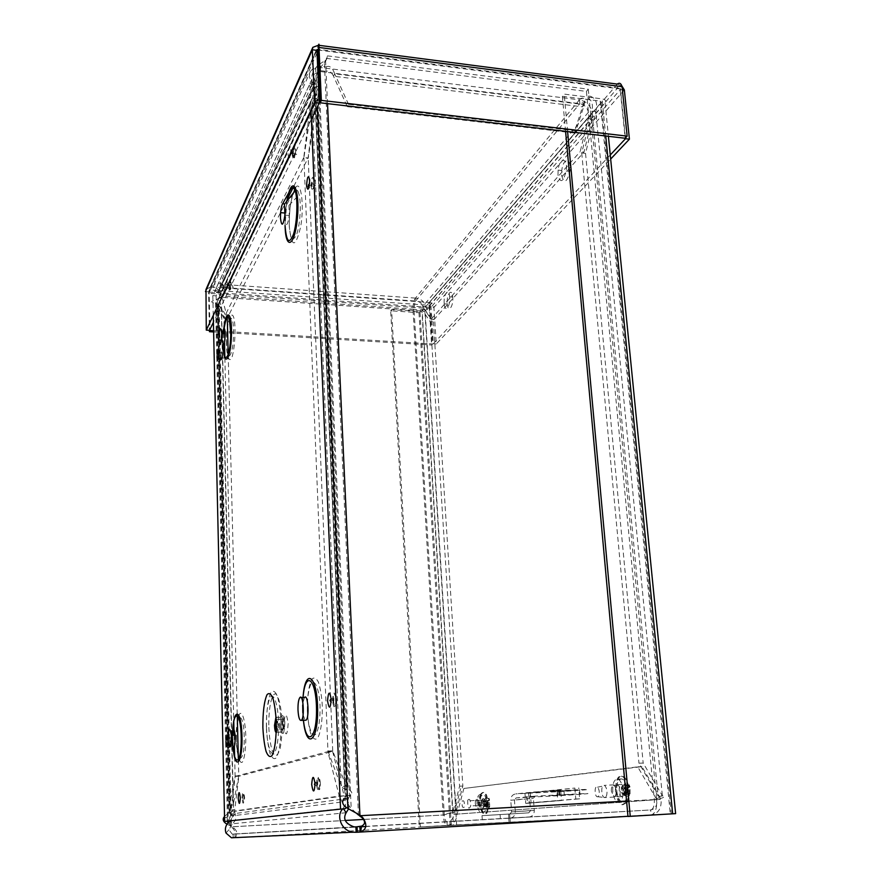 <?xml version="1.0" encoding="UTF-8"?>
<svg xmlns="http://www.w3.org/2000/svg" width="882" height="882" viewBox="0 0 882 882"><rect width="100%" height="100%" fill="white"/><g stroke="black" fill="none" stroke-linecap="round" stroke-linejoin="round"><path stroke-width="0.66" stroke-dasharray="4.41 3.31" d="M221.614 298.116L222.859 296.65C223.808 294.698 223.201 292.857 221.051 291.104L219.827 290.432L218.097 292.901L222.507 297.124L316.252 100.647L312.592 97.847L313.827 91.673L312.989 89.071L315.238 85.951L316.043 87.053C318.656 91.122 318.942 95.3 316.914 99.578L314.83 104.385L310.442 103.878L311.842 99.049L219.398 295.657L218.968 297.94L221.614 298.116M317.52 65.764L315.657 67.826C310.696 74.397 310.475 81.023 315.006 87.693C316.572 90.89 316.616 94.076 315.128 97.252L312.129 103.018L316.528 103.525L317.884 99.379C321.522 95.013 321.687 90.548 318.358 85.995L349.548 796.446L350.871 795.233C352.723 793.083 351.786 791.088 348.026 789.258L346.163 786.215L341.213 786.457L344.796 789.324C346.736 791.452 347.155 793.668 346.075 795.972L344.057 798.453L348.831 797.703L349.548 796.446L345.667 796.744L315.006 87.693L318.358 85.995C315.569 80.494 315.646 75.047 318.611 69.645L325.612 61.233L327.42 55.864L326.759 58.763L324.4 62.677L358.423 814.13M346.372 789.291L344.796 789.324L314.951 97.593L317.884 99.379L348.026 789.258L347.056 789.28M327.52 103.646L325.546 60.208L318.501 64.849M356.063 812.928L351.19 808.441C347.751 804.968 346.957 801.396 348.831 797.703M220.28 285.812L220.224 283.365C217.248 282.626 215.12 283.232 213.852 285.184C212.694 287.73 213.665 290.09 216.785 292.262L218.097 292.901L312.989 89.071L311.467 85.411L311.677 82.665L315.128 80.659L315.238 85.951L219.497 290.343C217.104 289.362 216.211 288.171 216.818 286.771L220.302 286.43L220.28 285.812M227.347 317.939L222.286 298.171L314.83 104.385L308.083 158.01L294.015 185.87M226.024 317.851L223.962 317.718L218.968 297.94L310.442 103.878L303.761 157.558L308.083 158.01M224.535 816.379L228.636 812.961L230.323 810.249L229.574 805.101L233.168 804.924L233.951 809.632L230.026 812.928L227.148 817.217L227.247 821.296M228.052 822.708L231.426 826.247L218.945 297.884L217.27 299.163C213.995 300.971 214.271 302.89 218.119 304.918L221.448 306.021L221.217 307.101L217.909 306.881L230.202 807.438L233.51 807.228L221.448 306.021L218.427 306.561L216.818 303.772C210.511 302.416 210.07 301.236 215.473 300.255L220.985 297.322L221.558 296.087L218.361 299.108L230.764 826.313L232.109 826.776L226.972 824.174M229.75 812.939L218.119 304.918L216.818 303.772L228.636 812.961L229.75 812.939M345.259 820.458L232.109 826.776L233.763 827.911C237.026 830.998 237.456 833.016 235.031 833.953L233.08 834.174L233.157 837.702M361.444 826.776L233.642 834.14L233.73 837.856L234.998 837.624L235.031 833.953M356.152 832.299L233.168 837.889L447.218 825.376L651.103 814.946C658.38 813.568 661.698 808.375 661.059 799.346L641.942 766.645L463.855 788.464L457.097 814.163C456.633 820.624 453.337 824.361 447.218 825.376C445.101 824.835 443.745 821.385 443.172 815.012L456.115 811.727L462.841 786.049L433.481 322.426L425.025 309.626C422.632 310.993 418.641 311.247 413.052 310.398L443.172 815.012L452.907 811.903L459.599 786.215L430.471 322.239L433.481 322.426M355.909 826.919L233.08 834.174L232.186 834.107L228.945 829.753L232.297 823.788L229.816 821.076M342.811 808.871L343.473 808.794M238.372 760.063L238.768 775.829L233.168 804.924L221.217 307.101L227.005 317.917M238.768 775.829L235.108 775.995L229.574 805.101L217.909 306.881L223.907 318.226L224.105 326.439M346.141 812.73L232.297 823.788C235.67 821.021 236.619 817.79 235.152 814.097L234.535 811.341L230.919 811.528L232.275 817.316L230.257 820.767L343.241 808.452C344.664 806.545 344.311 804.384 342.194 801.981L339.25 796.071L344.178 795.829L346.064 798.717C348.699 801.881 349.526 805.277 348.544 808.915M344.068 800.404L346.064 798.717L234.855 813.546L231.966 815.883L342.194 801.981L344.068 800.404M327.95 751.023L341.213 786.457L312.129 103.018L303.904 157.79L308.215 158.231L316.528 103.525L346.163 786.215L332.723 750.836L327.95 751.023L303.904 157.79M326.263 58.344L586.431 91.408L654.301 799.61C654.598 805.74 653.375 809.191 650.629 809.963L447.009 821.859C445.586 821.506 444.682 819.191 444.296 814.935L414.011 309.251L415.444 298.105C421.1 298.744 424.496 301.622 425.609 306.727L434.076 319.482L584.005 152.079L592.605 117.063L592.197 112.808C590.83 105.73 586.585 101.397 579.463 99.831L415.444 298.105C413.702 300.773 412.908 304.874 413.052 310.398L220.985 297.322L222.319 295.646C224.767 290.41 224.866 286.672 222.628 284.445L222.705 287.477C224.998 288.712 225.274 290.95 223.532 294.191L221.558 296.087L324.322 303.121M225.836 318.347L223.907 318.226M415.444 298.105L222.518 284.379L220.224 283.365L319.868 67.451C315.458 67.065 312.25 68.52 310.232 71.817L309.229 76.293L311.677 82.665M315.128 80.659L313.65 76.833L314.268 74.11L320.045 71.508L220.302 286.43L222.595 287.433L323.959 294.566M332.613 751.442L344.178 795.829L234.535 811.341L238.857 776.237L235.196 776.403L230.919 811.528L339.25 796.071L327.828 751.629L332.613 751.442L238.857 776.237M235.031 837.613C237.115 836.257 236.475 833.236 233.113 828.584L231.448 826.831L443.172 815.012M511.328 818.077L508.76 818.231L511.328 818.077M224.282 333.594L224.513 342.999M224.877 358.136L233.763 721.178M234.105 735.191L234.38 746.326M234.634 756.977L235.108 775.995M228.195 354.773L237.247 715.236M327.42 55.864L588.272 89.181L586.431 91.408M332.723 750.836L308.215 158.231M511.626 822.256L509.046 822.377L511.626 822.256M475.31 803.524L475.464 800.768C477.096 797.923 478.044 799.445 478.287 805.354C477.195 808.937 476.214 808.32 475.31 803.524M478.65 803.348C479.554 808.144 480.547 808.75 481.638 805.178C481.385 799.268 480.447 797.747 478.805 800.591L478.65 803.348M611.347 791.198C611.215 787.527 611.954 785.619 613.563 785.476C616.761 785.796 617.091 797.593 613.872 796.468L611.347 791.198M615.427 790.989L617.951 796.248C621.193 797.372 620.862 785.586 617.643 785.267C616.033 785.41 615.283 787.317 615.427 790.989M574.866 788.056L575.77 799.037L527.458 803.05L526.708 792.929L574.866 788.056L530.325 792.742L531.074 802.863L579.65 798.827L578.746 787.869M579.65 798.827L575.77 799.037M531.074 802.863L527.458 803.05M530.325 792.742L526.708 792.929M287.135 199.497L228.328 315.988M303.761 157.558L223.962 317.718M320.53 70.67L320.585 66.194L326.086 66.878L326.031 71.354L320.53 70.67L320.045 71.508L319.868 67.451L579.463 99.831L579.827 103.657C581.249 102.069 582.44 102.147 583.421 103.878L584.843 100.129C583.388 97.538 581.591 97.439 579.463 99.831M235.196 776.403L327.828 751.629M413.052 310.398L414.011 309.251C417.781 310.056 420.46 310.111 422.07 309.428L430.471 322.239M422.07 309.428L425.025 309.626L456.115 811.727L452.907 811.903L422.07 309.428M459.599 786.215L462.841 786.049M588.272 89.181L588.911 95.818C595.747 97.626 598.051 102.896 595.813 111.65L585.538 153.38L581.723 152.961L591.943 111.176L595.813 111.65L662.36 795.707L662.966 795.873C665.689 796.744 663.573 797.934 656.627 799.434L588.911 95.818L587.07 98.023C591.657 99.379 593.277 103.756 591.943 111.176L658.049 795.939L638.965 763.239L643.176 763.051L662.36 795.707L658.049 795.939L659.041 796.468C659.879 797.361 658.303 798.408 654.301 799.61L656.627 799.434C657.068 808.651 655.227 813.821 651.103 814.946L650.629 809.963C655.315 809.07 657.355 805.608 656.759 799.588L637.741 766.844L463.855 788.464M581.723 152.961L638.965 763.239M585.538 153.38L643.176 763.051M447.218 825.376L447.009 821.859C451.187 821.175 453.48 818.672 453.888 814.34L460.602 788.629M453.888 814.34L661.059 799.346L453.888 814.34M637.741 766.844L641.942 766.645M325.524 294.676L415.609 301.027C418.994 301.236 421.265 302.769 422.423 305.613L422.643 306.517L425.609 306.727L592.197 112.808M592.605 117.063L588.757 116.589L588.349 112.334C587.434 107.593 584.59 104.704 579.827 103.657L320.045 71.508M588.757 116.589L580.191 151.66L584.005 152.079M588.349 112.334L422.643 306.517L431.066 319.284L434.076 319.482M431.066 319.284L580.191 151.66M326.086 66.878C329.614 65.246 332.481 67.55 334.675 73.79L584.336 104.66L582.506 106.832L574.072 132.984L575.88 130.867L584.336 104.66L584.843 100.129M583.421 103.878L582.506 106.832L333.517 76.205C331.467 71.96 328.964 70.351 326.031 71.354M320.585 66.194L319.868 67.451M334.675 73.79L333.517 76.205L347.299 106.656L348.511 104.33L334.675 73.79M574.072 132.984L347.299 106.656M575.88 130.867L348.511 104.33M444.175 303.32C443.392 293.805 448.993 287.047 449.655 296.87C450.548 306.407 444.947 313.463 444.219 303.849L444.175 303.32M447.24 303.529L447.284 304.07C448.012 313.672 453.646 306.616 452.742 297.091C452.08 287.278 446.446 294.026 447.24 303.529M557.986 175.11L558.097 170.127C559.497 156.577 568.24 157.316 566.233 171.042C563.168 182.232 560.423 183.588 557.986 175.11M561.658 175.496C564.105 183.963 566.872 182.607 569.948 171.439C571.966 157.724 563.179 156.985 561.768 170.513L561.658 175.496M476.975 803.502L477.46 796.964C480.745 791.86 482.708 795.035 483.38 806.512C481.186 815.012 479.058 814.009 476.975 803.502M480.293 803.326C482.388 813.821 484.538 814.825 486.732 806.324C486.059 794.869 484.075 791.683 480.778 796.799L480.293 803.326M612.747 791.231C612.461 783.602 613.993 779.578 617.345 779.137C624.258 779.49 624.985 805.068 617.995 802.344C615.228 801.021 613.486 797.317 612.747 791.231M616.794 791.011C617.532 797.108 619.296 800.801 622.064 802.124C629.098 804.836 628.359 779.291 621.413 778.938C618.039 779.379 616.496 783.403 616.794 791.011M528.572 793.161L529.31 803.171L561.503 800.514L560.654 789.941L524.988 793.348L556.906 790.129L557.744 800.713L525.727 803.37L524.988 793.348M560.654 789.941L556.906 790.129M561.503 800.514L557.744 800.713M529.31 803.171L525.727 803.37M565.571 131.319L562.385 96.347L564.171 94.109L602.075 98.872C605.471 99.523 606.474 100.868 605.096 102.907L424.859 311.28L418.983 312.691L390.671 310.773L419.325 827.029L675.623 813.634M451.264 825.166L419.953 311.555L391.586 309.626L420.405 826.974L671.279 813.899L601.204 102.422L421.927 311.081L453.447 825.045M420.405 826.974L419.325 827.029M419.953 311.555L421.927 311.081M391.586 309.626L390.671 310.773M562.385 96.347L600.19 101.077L601.204 102.422M627.973 816.456L671.279 813.899M567.6 131.561L564.171 94.109M316.969 53.129L210.467 290.035L429.788 305.304L617.676 87.957L620.123 88.939L625.173 138.254M621.843 85.929L617.29 84.088L617.676 87.957L318.656 49.381L318.611 48.323M318.656 49.381L317.895 51.068M317.851 49.998L620.123 88.939L622.064 86.701M205.98 289.528L210.401 287.003L208.615 293.331L209.42 330.298M311.379 119.257L213.411 322.261M213.598 330.761L432.621 343.947L431.629 345.005L429.336 308.524L429.6 302.427L210.401 287.003L210.467 290.035L208.692 291.843L209.53 330.309M316.847 50.351L208.692 291.843L205.462 291.622M210.467 290.035L209.166 292.107L209.982 329.361M429.788 305.304L432.621 343.947M430.328 307.388L429.336 308.524L208.615 293.331L209.166 292.107L430.328 307.388M429.71 304.07L429.6 302.427C432.158 303 433.591 304.665 433.922 307.432L436.248 343.958L610.664 159.047M213.631 331.952L431.629 345.005M430.262 305.536L431.022 307.223L433.327 343.782L610.256 154.978M617.676 87.957L620.465 89.435L625.437 137.967M624.346 89.931L433.922 307.432L431.022 307.223L620.465 89.435L622.372 89.677M433.327 343.782L436.248 343.958M557.071 791.529L559.552 791.397C576.508 790.305 577.964 790.074 563.951 790.713C548.615 791.694 546.322 791.97 557.071 791.529M557.391 795.564C546.631 796.027 548.935 795.784 564.282 794.814C578.305 794.153 576.839 794.351 559.872 795.421L557.391 795.564M556.465 791.088L557.49 791.033C563.102 790.669 563.51 790.592 558.703 790.812L556.465 791.088M556.796 795.2L559.034 794.947L556.796 795.2M507.459 814.152L509.62 813.998L507.459 814.152M507.756 818.287L509.917 818.165L507.756 818.287M534.305 810.404L515.264 811.727C515.198 815.442 513.5 817.592 510.182 818.154L529.09 817.052C532.508 816.467 534.249 814.251 534.305 810.404L533.389 798.342L535.131 796.137L579.915 793.789C598.261 792.94 582.605 794.329 559.651 795.63L516.124 797.923L514.427 800.051L533.389 798.342M528.781 812.84L482.013 815.663L528.781 812.84L530.523 810.613L529.63 798.541L510.766 800.25C510.832 796.545 512.519 794.417 515.827 793.888L534.823 791.959C531.416 792.51 529.685 794.704 529.63 798.541M500.083 814.461L500.381 818.705M509.884 814.086L511.593 811.925L510.766 800.25M482.013 815.663L482.289 819.764M515.264 811.727L514.427 800.051M534.823 791.959L579.573 789.666C597.908 788.85 582.274 790.349 559.331 791.639L515.827 793.888M559.331 791.639L559.651 795.63M579.573 789.666L579.915 793.789M276.242 732.567L276.739 732.258C278.58 730.175 277.896 716.151 276 716.89M276.309 730.373L276.595 730.131C277.731 725.654 277.576 721.961 276.132 719.062M283.806 725.236C285.68 737.286 287.135 736.724 288.182 723.549C286.297 711.553 284.831 712.116 283.806 725.236M345.59 808.573L314.345 84.352L216.123 295.834L228.262 821.241M213.257 315.447L212.816 295.613L309.88 83.812L310.993 110.173M307.333 711.002C307.179 698.191 308.468 689.007 311.192 683.44C314.896 678.534 319.24 689.206 320.056 705.909C320.21 719.282 318.865 728.631 316.01 733.989C312.184 738.322 308.061 727.055 307.333 711.002M303.099 714.806L305.084 720.241M304.499 697.486L302.912 702.8M236.2 739.425C235.45 713.196 243.465 709.04 244.204 736.227C244.909 763.603 236.751 765.896 236.2 739.425M231.834 735.279L232.352 744.64L231.018 744.695M289.23 225.009C289.053 210.743 290.663 199.817 294.037 192.254L295.018 190.876C296.308 189.586 297.454 190.137 298.447 192.519L299.13 194.735C301.368 203.621 300.156 224.271 296.859 233.807C292.912 242.671 290.365 239.739 289.23 225.009M284.71 217.17L284.743 218.615C285.922 227.457 287.433 226.431 289.263 215.517L288.976 205.385C288.414 203.169 287.697 202.783 286.815 204.227L285.151 210.611M226.387 343.859C225.737 321.202 232.936 306.782 233.565 330.276C234.182 353.958 226.861 366.978 226.387 343.859M222.485 333.484L222.209 340.209L221.415 340.165M216.123 295.834L212.816 295.613M314.345 84.352L309.88 83.812M606.298 796.446C607.621 792.234 607.136 788.651 604.865 785.686L604.17 785.355C600.774 784.451 601.105 796.92 604.49 797.571L606.298 796.446M598.669 795.851L597.787 796.744C594.468 797.868 594.115 784.495 597.533 787.185C599.341 789.577 599.727 792.466 598.669 795.851M623.883 795.498C625.272 790.404 624.544 786.733 621.689 784.473C618.227 783.569 618.569 795.983 622.031 796.622L623.883 795.498M625.14 793.778L624.555 794.858L629.175 797.196L628.745 792.929L628.105 792.709L625.217 795.818L622.108 794.009L621.237 791.341L621.501 787.207L624.324 785.664L625.173 783.414L628.414 787.891L629.131 784.715L624.533 786.931L625.129 788.42L623.221 789.732L623.232 792.025L625.14 793.778L630.057 795.564L629.175 797.196M621.523 792.532L624.335 793.591L627.223 790.515L627.223 789.114L624.302 785.035M625.217 795.818L624.335 793.591M621.501 787.207L625.173 783.414M625.129 788.42L630.024 786.942L630.057 795.564M629.131 784.715L630.024 786.942M622.086 786.116L621.766 788.872L624.533 786.931M624.555 794.858L621.722 792.201L622.108 794.009M626.54 802.19C630.895 795.068 627.003 776.281 621.259 776.303C613.376 774.727 614.148 802.785 622.064 804.726L626.54 802.19M627.477 802.135C631.843 795.013 627.94 776.237 622.196 776.259C614.302 774.683 615.074 802.73 623.001 804.682L627.477 802.135M467.89 800.04L467.669 800.856C467.78 808.342 468.805 810.04 470.745 805.939C470.635 800.084 469.687 798.122 467.89 800.04M462.234 801.088C464.031 799.963 464.693 801.992 464.219 807.162C462.422 808.265 461.76 806.236 462.234 801.088M482.222 799.29L481.991 800.095C482.101 807.57 483.16 809.257 485.144 805.167C485.034 799.335 484.053 797.372 482.222 799.29M483.49 800.525L486.478 797.504L488.992 800.735L488.948 798.177L485.354 800.029L485.739 801.165L484.361 802.289L484.394 804.119L485.828 805.431L489.29 806.302L489.146 808.144L488.926 804.593L486.677 807.416L483.953 805.905L483.149 803.756L483.49 800.525L485.927 799.357L486.478 797.504M485.739 801.165L489.532 799.875L489.675 806.765M488.948 798.177L489.532 799.875M485.828 805.431L485.475 806.357L489.146 808.144M483.568 804.781L486.092 805.718L488.099 803.094L485.96 798.883M486.677 807.416L486.092 805.718M485.475 806.357L483.49 804.373L483.953 805.905M483.832 799.599L483.402 801.187L484.053 801.374L485.354 800.029M480.514 794.296L480.271 795.024C476.434 807.669 486.423 824.042 487.503 806.6C486.776 793.69 484.438 789.588 480.514 794.296M481.274 794.252L481.032 794.991C477.195 807.625 487.195 823.997 488.275 806.556C487.548 793.657 485.21 789.555 481.274 794.252M325.37 60.296L324.3 62.765M313.286 89.766L316.043 87.053M222.628 284.445L222.705 287.477M221.106 297.201L221.691 296.01M233.113 828.584L233.763 827.911M357.067 826.853L650.629 809.963M654.301 799.61L359.448 815.795M447.009 821.859L365.798 826.533M415.609 301.027L579.827 103.657M651.103 814.946L627.962 816.313M626.573 801.088L656.627 799.434M414.011 309.251L325.899 303.232M363.649 819.433L444.296 814.935M418.983 312.691L450.118 825.221M456.633 824.857L424.859 311.28M605.736 135.993L602.075 98.872M605.096 102.907L608.404 136.302M600.19 101.077L670.276 813.965M210.401 287.003L318.468 45.247L319.119 45.335M617.29 84.088L429.6 302.427M510.182 818.154L529.09 817.052M511.593 811.925L530.523 810.613M535.131 796.137L516.124 797.923M266.364 727.253C266.254 713.273 267.522 703.318 270.157 697.375C273.729 692.172 277.896 704.012 278.635 722.336C278.745 736.966 277.411 747.131 274.644 752.82C270.95 757.329 267.014 744.783 266.364 727.253M280.752 725.291C282.494 736.657 283.861 736.128 284.853 723.703C283.078 712.38 281.722 712.91 280.752 725.291M266.485 727.628C266.232 712.248 267.974 698.467 270.95 692.447C273.1 690.11 275.217 691.279 277.323 695.975C279.186 702.645 280.421 711.267 281.027 721.84C281.314 738.025 279.418 752.335 276.275 757.87C274.07 759.744 271.954 758.156 269.936 753.074C268.161 746.249 267.014 737.76 266.485 727.628M268.834 727.319C269.44 741.167 271.766 752.324 274.798 755.565C276.86 756.106 278.69 753.493 280.3 747.738C281.567 740.395 282.163 731.839 282.075 722.06C281.391 707.629 278.888 696.559 275.834 693.958C271.689 692.458 268.393 708.522 268.834 727.319M279.451 725.213C279.781 730.605 280.542 732.898 281.733 732.082C283.949 729.436 282.438 712.943 280.399 717.331L279.451 725.213M280.597 725.015C280.84 728.94 281.391 730.583 282.262 729.943C283.839 727.959 282.758 716.261 281.292 719.282L280.597 725.015M229.541 741.938C230.026 734.927 230.676 734.673 231.492 741.167C230.996 748.179 230.356 748.443 229.541 741.938M316.395 784.263C317.178 775.024 318.314 774.815 319.813 783.635C319.008 792.896 317.873 793.105 316.395 784.263M310.993 186.433C311.732 176.775 312.79 174.768 314.179 180.424C313.441 190.126 312.371 192.133 310.993 186.433M220.445 357.023C220.886 350.044 221.47 348.941 222.198 353.715C221.746 360.716 221.161 361.818 220.445 357.023M307.344 711.388C307.168 696.449 308.678 685.722 311.864 679.195C314.058 676.99 316.241 677.971 318.413 682.15C320.353 688.114 321.643 695.876 322.283 705.435C322.625 720.076 320.706 733.129 317.509 738.322C315.249 740.163 313.066 738.829 310.971 734.331C309.13 728.223 307.928 720.572 307.344 711.388M295.459 187.668C300.85 179.244 304.433 204.503 300.74 226.431C295.481 248.195 291.666 248.316 289.296 226.795C289.064 211.007 290.806 198.505 294.522 189.299M226.597 345.027C225.825 318.623 234.259 301.622 235.02 329.14C235.064 340.232 234.127 349.338 232.231 356.46C229.684 363.627 227.005 357.927 226.597 345.027M236.398 739.656C236.343 727.716 237.335 719.271 239.364 714.321C242.109 710.065 245.262 720.34 245.791 735.919C245.846 748.333 244.81 756.921 242.693 761.684C239.86 765.433 236.861 754.661 236.398 739.656M228.945 287.422C229.419 280.167 230.037 278.877 230.808 283.541C230.345 290.817 229.717 292.118 228.945 287.422M292.295 155.541C292.956 146.39 293.904 144.416 295.139 149.62C294.456 158.804 293.508 160.778 292.295 155.541M332.426 700.771C333.264 691.025 334.498 690.529 336.141 699.283C335.281 709.062 334.046 709.558 332.426 700.771M241.999 798.012C242.517 790.713 243.234 790.581 244.138 797.615C243.597 804.924 242.892 805.057 241.999 798.012M288.072 155.1C289.274 160.348 290.211 158.374 290.884 149.179C289.671 143.975 288.734 145.949 288.072 155.1M225.483 287.179C226.244 291.876 226.85 290.575 227.324 283.298C226.553 278.624 225.946 279.914 225.483 287.179M233.069 746.911L232.661 735.246M223.146 345.215L223.4 333.539M285.107 226.817L285.095 226.442C284.82 213.665 286.055 202.419 288.8 192.717M302.702 704.972L303.033 697.519M303.408 720.296L302.824 712.645M242.837 797.945C243.586 803.899 244.182 803.789 244.623 797.615C243.862 791.672 243.267 791.782 242.837 797.945M317.211 784.032L317.388 782.808L317.796 783.933L317.432 785.123L317.211 784.032M333.341 700.176L333.506 698.93L333.98 699.922L333.661 701.3L333.341 700.176M333.583 700.628C333.771 703.814 334.289 705.644 335.116 706.118C336.196 705.887 336.726 703.649 336.692 699.393C336.274 694.685 335.491 693.087 334.322 694.575L333.583 700.628M311.754 183.897L312.294 182.872L311.754 183.897M292.934 153.038L293.419 152.035L292.934 153.038M293.265 155.133C293.816 159.267 294.566 158.771 295.503 153.644L295.646 150.194C294.875 145.817 294.081 146.875 293.276 153.369L293.265 155.133M220.743 355.644L221.04 355.071L220.743 355.644M229.287 285.79L229.607 285.129L229.287 285.79M229.706 287.146L229.75 287.929C230.389 290.917 230.897 289.781 231.271 284.522L231.271 283.905C230.61 279.958 230.092 281.027 229.706 287.146M302.813 712.513L303.441 720.296M303.066 697.519L302.691 705.115M232.561 735.246L232.594 739.667M286.815 201.261L285.051 225.538M223.289 333.528L223.025 344.245M222.65 354.024C222.032 349.989 221.547 350.904 221.173 356.791L221.261 358.07C221.933 360.517 222.396 359.217 222.65 354.189L222.65 354.024M314.698 181.008C313.937 176.378 313.066 177.172 312.096 183.39L312.041 186.014C312.57 190.269 313.375 190.093 314.444 185.452L314.698 181.008M320.353 783.646C320.034 779.379 319.361 777.571 318.347 778.222L317.487 784.175L318.556 789.456C319.736 790.415 320.331 788.475 320.353 783.646M231.966 741.2C231.282 735.72 230.742 735.941 230.334 741.85C231.018 747.352 231.558 747.131 231.966 741.2M628.679 796.534L629.528 794.958M624.346 793.183L625.206 795.332M625.162 784.087L624.324 785.664M629.505 787.383L628.634 785.234M627.223 789.114L621.226 789.059M628.083 787.505L621.7 788.177M628.734 787.725L622.736 788.53M629.616 789.919L623.221 789.732M629.616 791.319L623.232 792.025M628.105 792.709L621.711 792.543M628.745 792.929L622.758 792.907M627.223 790.515L621.237 791.341M486.434 798.023L485.927 799.357M489.168 800.261L488.595 798.618M488.782 807.636L489.29 806.302M486.048 805.365L486.61 806.997M489.598 803.524L484.394 804.119M484.108 804.847L489.08 804.88L484.119 804.858M488.672 804.77L483.468 804.671M488.099 803.094L483.149 803.756M488.077 801.981L483.115 801.936L488.088 802.014M488.992 800.735L484.053 801.374M488.595 800.624L483.402 801.187M489.576 802.399L484.361 802.289M312.415 104.109L313.54 98.575M346.075 795.972L350.871 795.233M326.759 58.763L325.612 61.233M221.051 291.104L218.262 292.934M313.827 91.673C316.219 93.338 316.858 95.741 315.734 98.894L315.117 99.776M216.785 292.262L219.497 290.343M233.951 809.632L230.323 810.249M227.148 817.217L224.557 817.724M228.945 829.753L225.979 833.038M231.547 815.1L234.491 811.98M235.152 814.097L232.275 817.316M223.532 294.191L222.319 295.646M314.687 83.988L311.467 85.411M353.98 826.864L232.186 834.107M227.512 824.516L215.473 300.255M213.852 285.195L310.232 71.817M312.989 97.174L219.916 294.963M318.611 69.645L351.19 808.441M510.281 822.333L509.983 818.154M509.046 822.377L508.76 818.231M478.805 800.591L475.464 800.768M481.638 805.178L478.287 805.354M617.951 796.248L613.872 796.468M617.643 785.267L613.563 785.476M219.398 295.657L311.842 99.049M222.363 297.3L315.822 101.364M316.914 99.578L222.859 296.65M216.818 286.771L314.268 74.11M229.507 824.438L229.441 821.374M229.43 821.12L217.259 299.163M315.657 67.815L317.355 106.865M662.966 795.873L659.041 796.468M423.944 306.605L422.423 305.613M452.742 297.091L449.655 296.87M447.284 304.07L444.219 303.849M569.948 171.439L566.233 171.042M561.768 170.513L558.097 170.127M480.778 796.799L477.46 796.964M486.732 806.324L483.38 806.512M622.064 802.124L617.995 802.344M621.413 778.938L617.345 779.137M208.902 291.06L316.87 49.833M564.282 794.814L563.951 790.713M559.872 795.421L559.552 791.397M559.034 794.947L558.703 790.812M557.821 795.145L557.49 791.033M509.917 818.165L509.62 813.998M508.848 818.22L508.55 814.086M276.739 732.258L281.733 732.082C283.232 730.649 283.784 726.889 283.387 720.826C282.67 716.868 281.678 715.699 280.399 717.331L275.427 717.485M276.154 719.447L281.292 719.282C282.879 717.959 284.048 718.753 284.798 721.652C284.985 726.371 284.136 729.138 282.262 729.943L276.595 730.131M315.083 785.388L317.432 785.123L317.388 782.808L315.58 782.51M331.191 698.654L333.506 698.93L333.661 701.3L331.213 702.215M332.911 700.683C333.131 696.449 333.605 694.41 334.322 694.575C337.563 698.952 337.828 702.8 335.116 706.118C334.002 706.284 333.275 704.464 332.911 700.683M309.251 186.08L312.239 183.776L309.582 183.732M292.934 152.674L290.851 154.306C289.605 156.511 289.274 156.467 289.858 154.185L292.934 152.674M292.769 155.21L293.276 153.369C298.006 155.96 298.744 156.059 295.503 153.644C295.779 152.994 292.835 162.696 292.769 155.21M221.04 355.104L219.364 355.7L218.835 357.177L221.04 355.104M229.287 285.944L229.607 285.25L227.754 285.966L227.137 287.367L229.287 285.944M229.75 287.929L230.037 289.924L231.271 284.522C234.094 287.543 233.587 288.679 229.75 287.929M295.018 190.876C296.451 189.354 297.598 189.906 298.447 192.519M286.815 204.227L294.037 192.254M288.976 205.385L299.13 194.735M289.263 215.517L284.941 215.131M221.261 358.07C224.877 358.588 225.34 357.298 222.65 354.189L221.647 359.371L221.261 358.07M312.096 183.39C316.969 186.686 317.752 187.381 314.444 185.452C314.587 185.44 311.622 193.511 311.423 186.124L312.096 183.39M318.347 778.222C320.783 781.695 320.85 785.432 318.556 789.456C318.071 788.243 317.884 790.856 316.936 784.208C317.035 780.14 317.498 778.144 318.347 778.222M597.533 787.185L604.865 785.686M597.787 796.744L605.184 797.548M622.031 796.622L604.49 797.571M621.689 784.473L604.17 785.355M628.414 787.891L621.766 788.872M628.381 792.51L621.722 792.201M623.001 804.682L622.064 804.726M622.196 776.259L621.259 776.303M481.991 800.095L467.669 800.856M485.144 805.167L470.745 805.939M488.926 804.593L483.49 804.373M481.032 794.991L480.271 795.024M488.275 806.556L487.503 806.6"/><path stroke-width="1.32" d="M347.056 789.28L346.372 789.291M318.501 64.849L317.52 65.764M344.057 798.453C341.301 801.97 342.58 805.332 347.894 808.507L360.892 815.674L358.467 815.023L359.9 814.891L327.52 103.646M358.423 814.13L358.467 815.023L356.063 812.928M228.328 315.988L227.347 317.939L226.024 317.851M227.247 821.296L228.052 822.708M226.972 824.174C223.752 822.233 222.595 820.15 223.499 817.934L224.535 816.379M626.573 801.088L360.892 815.674L363.241 818.253C367.353 824.979 366.504 829.477 360.694 831.748L356.152 832.299L355.909 826.919L361.543 826.125C365.479 824.141 365.556 821.263 361.774 817.471L359.448 815.795M627.962 816.313L357.309 832.233L357.067 826.853M233.157 837.702L231.448 837.779L225.979 833.038C224.535 828.518 225.825 824.527 229.816 821.076M356.152 832.299L353.032 832.156C341.08 830.91 335.877 815.244 342.811 808.871M343.473 808.794L346.141 812.73C342.767 818.937 345.38 823.645 353.98 826.864L355.909 826.919M348.544 808.915L346.141 812.73M227.005 317.917L227.291 318.435L225.836 318.347M224.105 326.439L224.282 333.594M224.513 342.999L224.877 358.136M233.763 721.178L234.105 735.191M234.38 746.326L234.634 756.977M227.291 318.435L228.195 354.773M237.247 715.236L238.372 760.063M294.015 185.87L287.135 199.497M608.404 136.302L675.623 813.634L630.244 816.335L567.6 131.561M630.244 816.335L627.973 816.456L565.571 131.319M319.119 45.335L617.29 84.088C619.506 82.456 621.093 83.327 622.064 86.701L627.146 136.137L321.335 100.394L318.986 47.463C319.207 43.99 319.03 43.251 318.468 45.247L312.812 47.341L312.327 49.767L314.609 102.588L206.278 330.111L205.98 289.528M627.146 136.137L625.173 138.254L320.177 102.786L321.335 100.394M311.379 119.257L319.163 103.117L316.936 49.69L318.193 49.249L320.177 102.786M317.851 49.998L318.986 47.463L622.064 86.701M318.611 48.323L318.468 45.247M213.411 322.261L209.53 330.309L206.278 330.111M316.847 50.351L312.327 49.767L205.462 291.622M319.163 103.117L314.609 102.588M209.982 329.361L210.015 330.552L213.598 330.761M209.42 330.298L209.453 331.698L213.631 331.952M210.015 330.552L209.453 331.698M610.256 154.978L625.514 138.706L629.417 139.158L624.346 89.931L621.843 85.929M625.437 137.967L625.514 138.706M622.372 89.677L624.346 89.931M610.664 159.047L629.417 139.158M262.88 727.584C262.77 712.237 264.137 701.278 267.014 694.718C268.988 692.546 270.939 693.66 272.869 698.048C274.589 704.277 275.724 712.325 276.264 722.171C276.529 737.253 274.776 750.593 271.899 755.764C269.859 757.539 267.919 756.061 266.055 751.332C264.424 744.97 263.365 737.043 262.88 727.584M276 716.89L274.5 725.379C274.71 729.701 275.294 732.093 276.242 732.567M276.132 719.062L274.952 725.191C275.129 728.51 275.581 730.23 276.309 730.373M224.645 821.44L345.59 808.573L224.645 821.44L213.257 315.447M310.993 110.173L340.529 808.838M302.912 702.8L303.099 714.806M305.084 720.241L305.999 720.219C309.615 717.992 307.939 692.998 304.499 697.486L299.836 697.607C298.491 699.635 297.884 703.759 297.995 709.977C298.447 717.364 299.56 720.826 301.313 720.362C304.885 718.135 303.232 693.109 299.836 697.607M232.352 744.64C234.248 749.369 235.163 746.216 235.108 735.158C233.917 726.878 232.826 726.922 231.834 735.279M228.041 738.907L228.592 744.783C230.467 749.513 231.371 746.348 231.316 735.29C229.739 726.217 228.647 727.418 228.041 738.907M285.151 210.611L284.71 217.17M280.476 218.24C281.645 227.093 283.133 226.057 284.941 215.131L284.456 204.227L282.846 203.356C281.799 204.867 281.06 207.965 280.619 212.65L280.476 218.24M222.209 340.209C223.543 347.993 224.557 345.799 225.263 333.65C224.623 326.66 223.697 326.605 222.485 333.484M218.703 339.537L218.714 340.011C220.026 347.795 221.029 345.601 221.724 333.44C220.445 325.348 219.442 327.376 218.703 339.537M360.286 831.836L359.801 826.544M363.241 818.253L361.774 817.471M365.798 826.533L361.444 826.776M323.959 294.566L325.524 294.676M325.899 303.232L324.322 303.121M345.259 820.458L363.649 819.433M672.668 813.843L605.736 135.993M317.895 51.068L316.969 53.129M294.522 189.299L295.459 187.668M225.935 742.071C226.729 748.575 227.369 748.322 227.854 741.288C227.049 734.794 226.409 735.059 225.935 742.071M238.206 798.199C239.088 805.255 239.794 805.123 240.323 797.802C239.43 790.768 238.724 790.9 238.206 798.199M327.553 700.903C329.151 709.701 330.375 709.205 331.224 699.415C329.614 690.65 328.391 691.146 327.553 700.903M232.661 735.246C232.793 708.037 240.918 706.394 241.933 734.629C243.024 763.007 235.064 772.963 233.069 746.911M223.4 333.539C224.965 308.667 232.065 308.524 231.47 334.454C230.941 360.341 223.653 368.841 223.146 345.215M288.8 192.717C294.037 175.044 300.178 194.393 297.146 220.522C294.312 246.673 285.845 250.091 285.107 226.817M302.824 712.645L302.702 704.972M303.033 697.519C305.073 667.332 317.057 674.576 317.608 708.279C318.303 742.126 306.451 750.582 303.408 720.296M217.06 356.846C217.777 361.642 218.35 360.54 218.791 353.539C218.075 348.754 217.501 349.856 217.06 356.846M306.539 186.003C307.895 191.714 308.954 189.707 309.692 179.983C308.314 174.327 307.267 176.334 306.539 186.003M311.688 784.484C313.154 793.337 314.279 793.127 315.072 783.855C313.595 775.024 312.471 775.234 311.688 784.484M302.691 705.115L302.813 712.513M303.441 720.296C306.429 747.671 317.134 739.138 316.495 708.312C316.01 677.585 305.139 670.199 303.066 697.519M232.594 739.667C233.124 767.031 241.425 766.954 241.216 738.488C241.018 710.12 232.771 708.114 232.561 735.246M285.051 225.538C286.374 242.142 289.23 244.942 293.596 233.951C297.201 222.253 298.05 198.693 295.139 190.766C293.971 187.568 292.592 186.907 291.005 188.781C289.384 190.909 287.984 195.076 286.815 201.261M223.025 344.245C223.433 366.35 230.191 358.985 230.742 334.94C229.32 310.872 226.839 310.398 223.289 333.528M224.557 817.724L223.499 817.934M361.543 826.125L360.694 831.748M353.021 832.167L231.448 837.779M317.355 106.865L347.894 808.507M205.969 289.528L312.57 47.893M315.58 782.51L314.389 784.219L315.083 785.388M309.582 183.732L308.502 184.702C307.796 186.984 308.05 187.447 309.251 186.08M305.999 720.219L301.313 720.362M235.108 735.158L231.316 735.29M231.018 744.695L228.592 744.783M284.886 213.025L280.619 212.65M284.456 204.227L295.139 190.766C294.059 187.425 292.681 186.764 291.005 188.781L282.846 203.356M225.263 333.65L221.724 333.44M221.415 340.165L218.714 340.011M331.191 698.654L329.923 700.462L331.213 702.215"/></g></svg>

